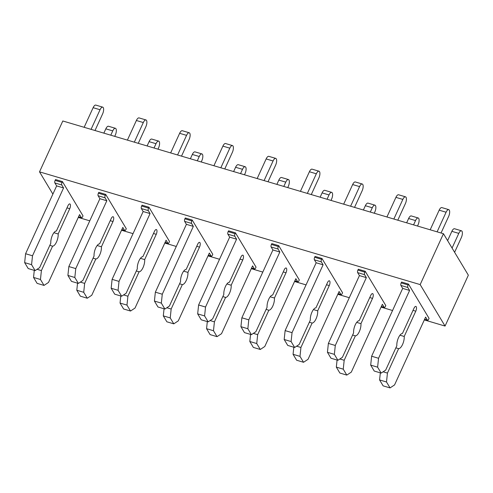<?xml version="1.0" encoding="UTF-8"?>
<svg xmlns="http://www.w3.org/2000/svg" width="493" height="493" viewBox="0 0 493 493"><rect width="100%" height="100%" fill="white"/><g stroke="black" fill="none" stroke-linecap="round" stroke-linejoin="round"><path stroke-width="0.74" d="M420.165 284.597L445.056 326.064L468.35 275.193L443.46 233.725L420.165 284.597L39.52 171.854L52.887 194.113M78.276 217.425L89.775 220.833M121.531 230.237L133.03 233.645M164.785 243.049L176.284 246.457M208.04 255.861L219.539 259.269M251.294 268.673L262.794 272.081M294.555 281.485L306.048 284.892M337.81 294.296L349.303 297.704M381.064 307.108L392.557 310.516M424.319 319.92L445.056 326.064M62.445 181.597L83.015 215.872L82.627 216.723A1.966 0.776 106.5 0 1 81.561 217.758A1.966 0.776 106.5 0 1 81.345 217.573L79.564 214.609L48.511 282.44L44.019 285.41L40.463 279.488L41.4 270.589L52.585 246.167A7.851 3.094 106.5 0 0 56.516 241.971A7.851 3.094 106.5 0 0 58.168 233.965L69.735 208.699A3.439 1.356 106.5 0 0 69.827 203.923A3.439 1.356 106.5 0 0 67.96 205.735L56.387 231.007A7.851 3.094 106.5 0 0 52.455 235.204A7.851 3.094 106.5 0 0 50.804 243.209L39.625 267.631L35.126 270.602L31.57 264.679L32.507 255.781L63.566 187.95L61.785 184.992A1.966 0.776 106.5 0 1 62.056 182.447L62.445 181.597L55.524 179.551L55.136 180.395A1.966 0.776 106.5 0 0 54.865 182.94L61.785 184.992M105.699 194.408L126.27 228.684L125.888 229.535A1.966 0.776 106.5 0 1 124.821 230.57A1.966 0.776 106.5 0 1 124.6 230.385L122.825 227.421L91.766 295.252L87.273 298.222L83.718 292.3L84.654 283.401L95.839 258.979A7.851 3.094 106.5 0 0 99.771 254.782A7.851 3.094 106.5 0 0 101.422 246.777L112.996 221.511A3.439 1.356 106.5 0 0 113.082 216.735A3.439 1.356 106.5 0 0 111.215 218.547L99.641 243.819A7.851 3.094 106.5 0 0 95.71 248.016A7.851 3.094 106.5 0 0 94.058 256.021L82.879 280.443L78.381 283.413L74.825 277.491L75.768 268.593L106.821 200.762L105.046 197.804A1.966 0.776 106.5 0 1 105.311 195.259L105.699 194.408L98.779 192.362L98.39 193.207A1.966 0.776 106.5 0 0 98.119 195.752L105.046 197.804M148.954 207.22L169.53 241.496L169.142 242.346A1.966 0.776 106.5 0 1 168.076 243.382A1.966 0.776 106.5 0 1 167.854 243.197L166.079 240.233L135.02 308.063L130.528 311.034L126.972 305.112L127.909 296.213L139.094 271.791A7.851 3.094 106.5 0 0 143.025 267.594A7.851 3.094 106.5 0 0 144.677 259.595L156.25 234.323A3.439 1.356 106.5 0 0 156.336 229.547A3.439 1.356 106.5 0 0 154.469 231.359L142.902 256.631A7.851 3.094 106.5 0 0 138.964 260.828A7.851 3.094 106.5 0 0 137.313 268.833L126.134 293.255L121.635 296.225L118.08 290.303L119.023 281.404L150.075 213.574L148.301 210.616A1.966 0.776 106.5 0 1 148.566 208.071L148.954 207.22L142.033 205.174L141.645 206.019A1.966 0.776 106.5 0 0 141.38 208.564L148.301 210.616M192.208 220.032L212.785 254.308L212.397 255.158A1.966 0.776 106.5 0 1 211.331 256.194A1.966 0.776 106.5 0 1 211.109 256.009L209.334 253.045L178.275 320.875L173.782 323.846L170.227 317.923L171.163 309.025L182.348 284.603A7.851 3.094 106.5 0 0 186.28 280.406A7.851 3.094 106.5 0 0 187.932 272.407L199.505 247.135A3.439 1.356 106.5 0 0 199.591 242.359A3.439 1.356 106.5 0 0 197.724 244.171L186.157 269.443A7.851 3.094 106.5 0 0 182.219 273.64A7.851 3.094 106.5 0 0 180.567 281.645L169.389 306.067L164.89 309.037L161.334 303.115L162.277 294.216L193.33 226.386L191.555 223.428A1.966 0.776 106.5 0 1 191.82 220.882L192.208 220.032L185.288 217.986L184.9 218.83A1.966 0.776 106.5 0 0 184.635 221.375L191.555 223.428M235.463 232.85L256.04 267.12L255.651 267.97A1.966 0.776 106.5 0 1 254.585 269.005A1.966 0.776 106.5 0 1 254.363 268.821L252.589 265.856L221.53 333.687L217.037 336.657L213.481 330.735L214.418 321.837L225.603 297.415A7.851 3.094 106.5 0 0 229.535 293.218A7.851 3.094 106.5 0 0 231.186 285.219L242.759 259.947A3.439 1.356 106.5 0 0 242.846 255.171A3.439 1.356 106.5 0 0 240.978 256.982L229.411 282.255A7.851 3.094 106.5 0 0 225.474 286.451A7.851 3.094 106.5 0 0 223.822 294.457L212.643 318.879L208.145 321.849L204.589 315.927L205.532 307.028L236.585 239.197L234.81 236.239A1.966 0.776 106.5 0 1 235.075 233.694L235.463 232.85L228.542 230.798L228.154 231.642A1.966 0.776 106.5 0 0 227.889 234.187L234.81 236.239M278.718 245.662L299.294 279.932L298.906 280.782A1.966 0.776 106.5 0 1 297.84 281.817A1.966 0.776 106.5 0 1 297.618 281.632L295.843 278.668L264.784 346.499L260.292 349.469L256.736 343.547L257.673 334.648L268.858 310.226A7.851 3.094 106.5 0 0 272.795 306.03A7.851 3.094 106.5 0 0 274.441 298.031L286.014 272.758A3.439 1.356 106.5 0 0 286.1 267.982A3.439 1.356 106.5 0 0 284.233 269.794L272.666 295.067A7.851 3.094 106.5 0 0 268.728 299.263A7.851 3.094 106.5 0 0 267.077 307.268L255.898 331.69L251.399 334.661L247.843 328.739L248.786 319.84L279.839 252.009L278.064 249.051A1.966 0.776 106.5 0 1 278.329 246.506L278.718 245.662L271.797 243.61L271.409 244.454A1.966 0.776 106.5 0 0 271.144 246.999L278.064 249.051M321.972 258.474L342.549 292.743L342.16 293.594A1.966 0.776 106.5 0 1 341.094 294.629A1.966 0.776 106.5 0 1 340.873 294.444L339.098 291.48L308.045 359.311L303.546 362.281L299.99 356.359L300.927 347.46L312.112 323.038A7.851 3.094 106.5 0 0 316.05 318.842A7.851 3.094 106.5 0 0 317.695 310.843L329.269 285.57A3.439 1.356 106.5 0 0 329.355 280.794A3.439 1.356 106.5 0 0 327.488 282.606L315.921 307.878A7.851 3.094 106.5 0 0 311.983 312.075A7.851 3.094 106.5 0 0 310.331 320.08L299.152 344.502L294.66 347.473L291.104 341.55L292.041 332.652L323.094 264.821L321.319 261.863A1.966 0.776 106.5 0 1 321.584 259.318L321.972 258.474L315.052 256.422L314.663 257.266A1.966 0.776 106.5 0 0 314.398 259.811L321.319 261.863M365.227 271.286L385.803 305.555L385.415 306.406A1.966 0.776 106.5 0 1 384.349 307.441A1.966 0.776 106.5 0 1 384.133 307.256L382.352 304.292L351.299 372.123L346.801 375.093L343.245 369.171L344.188 360.272L355.367 335.85A7.851 3.094 106.5 0 0 359.305 331.653A7.851 3.094 106.5 0 0 360.95 323.654L372.523 298.382A3.439 1.356 106.5 0 0 372.609 293.606A3.439 1.356 106.5 0 0 370.742 295.418L359.175 320.69A7.851 3.094 106.5 0 0 355.237 324.887A7.851 3.094 106.5 0 0 353.592 332.892L342.407 357.314L337.915 360.284L334.359 354.362L335.295 345.464L366.348 277.633L364.573 274.675A1.966 0.776 106.5 0 1 364.838 272.13L365.227 271.286L358.306 269.233L357.918 270.078A1.966 0.776 106.5 0 0 357.653 272.623L364.573 274.675M408.487 284.097L429.058 318.367L428.67 319.217A1.966 0.776 106.5 0 1 427.604 320.253A1.966 0.776 106.5 0 1 427.388 320.068L425.607 317.104L394.554 384.934L390.055 387.905L386.5 381.983L387.443 373.084L398.621 348.662A7.851 3.094 106.5 0 0 402.559 344.465A7.851 3.094 106.5 0 0 404.211 336.466L415.778 311.194A3.439 1.356 106.5 0 0 415.864 306.418A3.439 1.356 106.5 0 0 414.003 308.23L402.43 333.502A7.851 3.094 106.5 0 0 398.492 337.699A7.851 3.094 106.5 0 0 396.847 345.704L385.662 370.126L381.169 373.096L377.613 367.174L378.55 358.275L409.609 290.445L407.828 287.487A1.966 0.776 106.5 0 1 408.099 284.942L408.487 284.097L401.567 282.045L401.179 282.89A1.966 0.776 106.5 0 0 400.908 285.435L407.828 287.487M39.52 171.854L62.814 120.982L443.46 233.725M84.149 127.299L93.128 107.684A4.905 1.935 106.5 0 1 95.79 105.095L102.71 107.141A4.905 1.935 106.5 0 1 102.587 113.963L95.007 130.516M102.71 107.141A4.905 1.935 106.5 0 0 100.048 109.736L91.069 129.351M35.126 270.602L28.206 268.556L24.65 262.627L25.587 253.735L56.646 185.904L54.865 182.94M56.646 185.904L63.566 187.95M25.587 253.735L32.507 255.781M24.65 262.627L31.57 264.679M53.916 232.708L58.168 233.965M49.824 245.354L52.585 246.167M37.08 269.314L41.4 270.589M44.019 285.41L37.098 283.364L33.542 277.436L34.288 270.355M33.542 277.436L40.463 279.488M103.857 133.135L105.829 128.839A4.905 1.935 106.5 0 1 108.491 126.251L115.411 128.297A4.905 1.935 106.5 0 1 115.288 135.119L114.721 136.358M115.411 128.297A4.905 1.935 106.5 0 0 112.749 130.892L110.777 135.187M127.404 140.111L136.382 120.495A4.905 1.935 106.5 0 1 139.044 117.907L145.965 119.953A4.905 1.935 106.5 0 1 145.842 126.775L138.268 143.327M145.965 119.953A4.905 1.935 106.5 0 0 143.303 122.547L134.324 142.163M78.381 283.413L71.46 281.367L67.905 275.439L68.847 266.547L99.9 198.716L98.119 195.752M99.9 198.716L106.821 200.762M68.847 266.547L75.768 268.593M67.905 275.439L74.825 277.491M97.17 245.52L101.422 246.777M93.078 258.166L95.839 258.979M80.334 282.125L84.654 283.401M87.273 298.222L80.353 296.176L76.797 290.248L77.543 283.167M76.797 290.248L83.718 292.3M147.117 145.946L149.083 141.651A4.905 1.935 106.5 0 1 151.745 139.063L158.666 141.109A4.905 1.935 106.5 0 1 158.543 147.931L157.976 149.169M158.666 141.109A4.905 1.935 106.5 0 0 156.004 143.703L154.038 147.999M170.658 152.922L179.637 133.307A4.905 1.935 106.5 0 1 182.299 130.719L189.22 132.765A4.905 1.935 106.5 0 1 189.096 139.587L181.523 156.139M189.22 132.765A4.905 1.935 106.5 0 0 186.557 135.359L177.579 154.975M121.635 296.225L114.715 294.179L111.159 288.251L112.102 279.358L143.155 211.528L141.38 208.564M143.155 211.528L150.075 213.574M112.102 279.358L119.023 281.404M111.159 288.251L118.08 290.303M140.425 258.332L144.677 259.595M136.333 270.977L139.094 271.791M123.589 294.937L127.909 296.213M130.528 311.034L123.607 308.988L120.052 303.066L120.797 295.979M120.052 303.066L126.972 305.112M190.372 158.758L192.338 154.463A4.905 1.935 106.5 0 1 195 151.875L201.92 153.921A4.905 1.935 106.5 0 1 201.797 160.743L201.23 161.981M201.92 153.921A4.905 1.935 106.5 0 0 199.258 156.515L197.292 160.81M213.913 165.734L222.891 146.119A4.905 1.935 106.5 0 1 225.554 143.531L232.48 145.577A4.905 1.935 106.5 0 1 232.351 152.399L224.777 168.951M232.48 145.577A4.905 1.935 106.5 0 0 229.812 148.171L220.833 167.786M164.89 309.037L157.97 306.991L154.414 301.063L155.357 292.17L186.409 224.34L184.635 221.375M186.409 224.34L193.33 226.386M155.357 292.17L162.277 294.216M154.414 301.063L161.334 303.115M183.679 271.144L187.932 272.407M179.588 283.789L182.348 284.603M166.844 307.749L171.163 309.025M173.782 323.846L166.862 321.8L163.306 315.877L164.052 308.791M163.306 315.877L170.227 317.923M233.627 171.57L235.592 167.275A4.905 1.935 106.5 0 1 238.255 164.687L245.175 166.733A4.905 1.935 106.5 0 1 245.052 173.554L244.485 174.793M245.175 166.733A4.905 1.935 106.5 0 0 242.513 169.327L240.547 173.622M257.167 178.546L266.146 158.931A4.905 1.935 106.5 0 1 268.814 156.343L275.735 158.389A4.905 1.935 106.5 0 1 275.605 165.21L268.032 181.763M275.735 158.389A4.905 1.935 106.5 0 0 273.067 160.983L264.088 180.598M208.145 321.849L201.224 319.803L197.668 313.875L198.611 304.982L229.664 237.151L227.889 234.187M229.664 237.151L236.585 239.197M198.611 304.982L205.532 307.028M197.668 313.875L204.589 315.927M226.934 283.956L231.186 285.219M222.842 296.601L225.603 297.415M210.098 320.561L214.418 321.837M217.037 336.657L210.117 334.611L206.561 328.689L207.306 321.602M206.561 328.689L213.481 330.735M276.881 184.382L278.847 180.087A4.905 1.935 106.5 0 1 281.509 177.498L288.43 179.544A4.905 1.935 106.5 0 1 288.306 186.366L287.746 187.605M288.43 179.544A4.905 1.935 106.5 0 0 285.767 182.139L283.802 186.434M300.422 191.358L309.401 171.743A4.905 1.935 106.5 0 1 312.069 169.154L318.989 171.2A4.905 1.935 106.5 0 1 318.866 178.022L311.286 194.575M318.989 171.2A4.905 1.935 106.5 0 0 316.321 173.795L307.342 193.41M251.399 334.661L244.479 332.615L240.923 326.686L241.866 317.794L272.919 249.963L271.144 246.999M272.919 249.963L279.839 252.009M241.866 317.794L248.786 319.84M240.923 326.686L247.843 328.739M270.189 296.768L274.441 298.031M266.097 309.413L268.858 310.226M253.353 333.373L257.673 334.648M260.292 349.469L253.371 347.423L249.815 341.501L250.561 334.414M249.815 341.501L256.736 343.547M320.136 197.194L322.102 192.899A4.905 1.935 106.5 0 1 324.764 190.31L331.684 192.356A4.905 1.935 106.5 0 1 331.561 199.178L331 200.417M331.684 192.356A4.905 1.935 106.5 0 0 329.022 194.951L327.056 199.246M343.676 204.17L352.655 184.555A4.905 1.935 106.5 0 1 355.324 181.966L362.244 184.012A4.905 1.935 106.5 0 1 362.121 190.834L354.541 207.387M362.244 184.012A4.905 1.935 106.5 0 0 359.582 186.607L350.597 206.222M294.66 347.473L287.733 345.427L284.178 339.498L285.12 330.606L316.173 262.775L314.398 259.811M316.173 262.775L323.094 264.821M285.12 330.606L292.041 332.652M284.178 339.498L291.104 341.55M313.443 309.579L317.695 310.843M309.351 322.225L312.112 323.038M296.607 346.185L300.927 347.46M303.546 362.281L296.626 360.235L293.07 354.313L293.816 347.226M293.07 354.313L299.99 356.359M363.39 210.006L365.356 205.71A4.905 1.935 106.5 0 1 368.018 203.122L374.945 205.168A4.905 1.935 106.5 0 1 374.816 211.99L374.255 213.229M374.945 205.168A4.905 1.935 106.5 0 0 372.277 207.763L370.311 212.058M386.931 216.982L395.916 197.366A4.905 1.935 106.5 0 1 398.578 194.778L405.499 196.824A4.905 1.935 106.5 0 1 405.375 203.646L397.796 220.198M405.499 196.824A4.905 1.935 106.5 0 0 402.836 199.418L393.852 219.034M337.915 360.284L330.994 358.238L327.438 352.31L328.375 343.418L359.428 275.587L357.653 272.623M359.428 275.587L366.348 277.633M328.375 343.418L335.295 345.464M327.438 352.31L334.359 354.362M356.698 322.391L360.95 323.654M352.606 335.037L355.367 335.85M339.862 358.996L344.188 360.272M346.801 375.093L339.88 373.047L336.325 367.125L337.07 360.038M336.325 367.125L343.245 369.171M406.645 222.818L408.611 218.522A4.905 1.935 106.5 0 1 411.279 215.934L418.2 217.98A4.905 1.935 106.5 0 1 418.07 224.802L417.509 226.04M418.2 217.98A4.905 1.935 106.5 0 0 415.531 220.574L413.565 224.87M430.186 229.793L439.171 210.178A4.905 1.935 106.5 0 1 441.833 207.59L448.753 209.636A4.905 1.935 106.5 0 1 448.63 216.458L441.05 233.01M448.753 209.636A4.905 1.935 106.5 0 0 446.091 212.23L437.106 231.846M381.169 373.096L374.249 371.05L370.693 365.122L371.63 356.229L402.682 288.399L400.908 285.435M402.682 288.399L409.609 290.445M371.63 356.229L378.55 358.275M370.693 365.122L377.613 367.174M399.952 335.203L404.211 336.466M395.861 347.848L398.621 348.662M383.116 371.808L387.443 373.084M390.055 387.905L383.135 385.859L379.579 379.937L380.331 372.85M379.579 379.937L386.5 381.983M447.607 240.639L451.865 231.334A4.905 1.935 106.5 0 1 454.534 228.746L461.454 230.792A4.905 1.935 106.5 0 1 461.331 237.614L454.608 252.299M461.454 230.792A4.905 1.935 106.5 0 0 458.786 233.386L452.069 248.065M93.128 107.684L100.048 109.736M55.136 180.395L62.056 182.447M66.98 207.88L69.735 208.699M78.584 216.754L81.345 217.573M105.829 128.839L112.749 130.892M136.382 120.495L143.303 122.547M98.39 193.207L105.311 195.259M110.235 220.691L112.996 221.511M121.839 229.565L124.6 230.385M149.083 141.651L156.004 143.703M179.637 133.307L186.557 135.359M141.645 206.019L148.566 208.071M153.489 233.503L156.25 234.323M165.093 242.377L167.854 243.197M192.338 154.463L199.258 156.515M222.891 146.119L229.812 148.171M184.9 218.83L191.82 220.882M196.744 246.315L199.505 247.135M208.348 255.189L211.109 256.009M235.592 167.275L242.513 169.327M266.146 158.931L273.067 160.983M228.154 231.642L235.075 233.694M239.999 259.127L242.759 259.947M251.603 268.001L254.363 268.821M278.847 180.087L285.767 182.139M309.401 171.743L316.321 173.795M271.409 244.454L278.329 246.506M283.253 271.939L286.014 272.758M294.863 280.813L297.618 281.632M322.102 192.899L329.022 194.951M352.655 184.555L359.582 186.607M314.663 257.266L321.584 259.318M326.508 284.751L329.269 285.57M338.118 293.625L340.873 294.444M365.356 205.71L372.277 207.763M395.916 197.366L402.836 199.418M357.918 270.078L364.838 272.13M369.762 297.562L372.523 298.382M381.372 306.436L384.133 307.256M408.611 218.522L415.531 220.574M439.171 210.178L446.091 212.23M401.179 282.89L408.099 284.942M413.017 310.374L415.778 311.194M424.627 319.248L427.388 320.068M451.865 231.334L458.786 233.386M78.535 216.858L81.561 217.758M121.789 229.67L124.821 230.57M165.044 242.482L168.076 243.382M208.299 255.294L211.331 256.194M251.553 268.106L254.585 269.005M294.814 280.918L297.84 281.817M338.069 293.729L341.094 294.629M381.323 306.541L384.349 307.441M424.578 319.353L427.604 320.253"/></g></svg>
